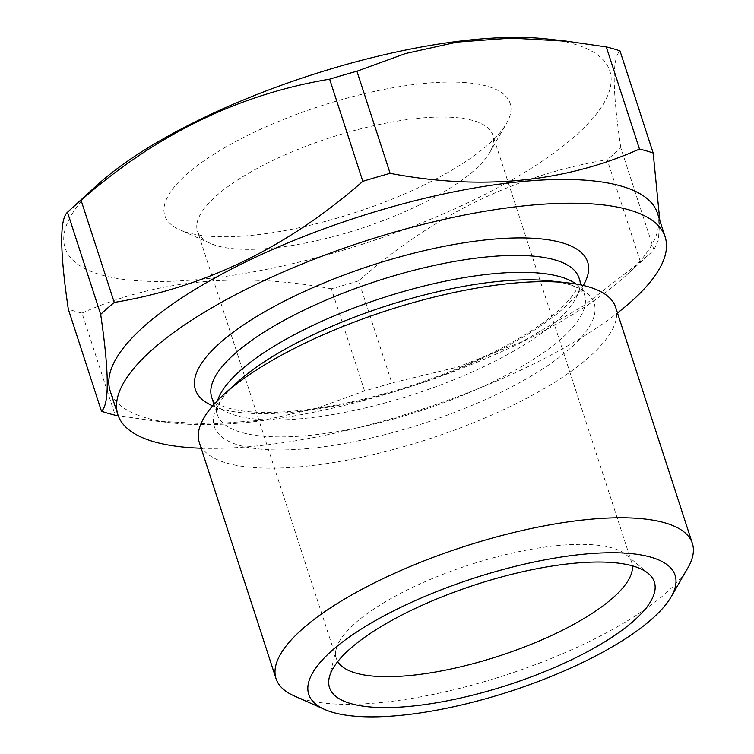 <?xml version="1.0" encoding="UTF-8"?>
<svg xmlns="http://www.w3.org/2000/svg" width="754" height="754" viewBox="0 0 754 754"><rect width="100%" height="100%" fill="white"/><g stroke="black" fill="none" stroke-linecap="round" stroke-linejoin="round"><path stroke-width="0.57" stroke-dasharray="3.77 2.83" d="M424.634 184.721A181.554 56.013 -18 0 1 179.735 229.772A181.554 56.013 -18 0 1 320.148 106.154A181.554 56.013 -18 0 1 506.405 123.628A181.554 56.013 -18 0 1 424.634 184.721M547.451 39.001A286.388 88.359 -18 0 1 474.982 199.32A286.388 88.359 -18 0 1 146.794 281.251A286.388 88.359 -18 0 1 96.785 185.427M659.816 220.526L658.365 239.97L653.972 249.904A325.803 100.518 -18 0 1 651.117 252.552A325.803 100.518 -18 0 1 640.4 261.845L583.332 305.926L522.362 341.619L457.914 366.991L391.835 382.966A325.803 100.518 -18 0 1 364.55 390.93L316.049 408.536L264.861 419.959L210.63 424.078L154.447 420.949L115.183 415.209L81.998 313.07A325.803 100.518 -18 0 1 68.294 309.102M364.55 390.93L331.364 288.801A325.803 100.518 -18 0 0 358.65 280.837L391.835 382.966M640.4 261.845L607.215 159.707C516.104 174.871 433.248 215.248 358.65 280.837M653.972 249.904L620.787 147.765A325.803 100.518 -18 0 1 607.215 159.707M201.167 448.234A287.708 88.765 162 0 0 529.676 365.888A287.708 88.765 162 0 0 617.479 312.967M615.622 307.283A218.867 67.521 -18 0 1 512.569 405.407A218.867 67.521 -18 0 1 199.32 442.541M294.06 695.848A218.867 67.521 162 0 0 505.057 675.264A218.867 67.521 162 0 0 687.865 567.894M620.787 147.765C612.314 90.339 612.05 58.058 619.995 50.914M81.998 313.07C156.53 279.734 239.649 271.638 331.364 288.801M337.745 661.578A155.286 47.907 -18 0 1 336.341 658.506A155.286 47.907 -18 0 1 336.18 649.128A155.286 47.907 -18 0 1 469.224 564.963A155.286 47.907 -18 0 1 626.32 554.85A155.286 47.907 -18 0 1 631.711 562.541A155.286 47.907 -18 0 1 632.38 565.839M419.742 204.824A155.286 47.907 -18 0 1 210.281 243.363A155.286 47.907 -18 0 1 197.501 231.176A155.286 47.907 -18 0 1 330.375 137.633A155.286 47.907 -18 0 1 492.862 135.211A155.286 47.907 -18 0 1 489.676 152.581A155.286 47.907 -18 0 1 419.742 204.824M657.422 213.137A287.708 88.765 -18 0 1 625.566 275.917A287.708 88.765 -18 0 1 521.947 342.118A287.708 88.765 -18 0 1 172.836 423.013A287.708 88.765 -18 0 1 110.169 390.949M212.666 405.869A206.257 63.638 162 0 0 411.184 386.331A206.257 63.638 162 0 0 583.276 285.455M576.131 284.022A193.118 59.575 -18 0 1 584.538 294.927A193.118 59.575 -18 0 1 493.606 381.505A193.118 59.575 -18 0 1 217.209 414.276A193.118 59.575 -18 0 1 217.604 400.525M488.111 364.597A193.118 59.575 162 0 0 579.044 278.019C579.958 278.537 579.515 281.506 577.734 286.935C575.999 291.129 572.399 296.237 566.933 302.26C558.676 311.204 546.839 320.704 531.419 330.761C497.225 352.627 455.303 371.515 405.671 387.415C359.375 401.835 317.519 410.063 280.083 412.099C262.175 412.938 247.378 412.193 235.71 409.856C227.717 408.187 221.799 406.152 217.934 403.767C213.919 401.09 211.846 398.96 211.714 397.367A193.118 59.575 162 0 0 488.111 364.597M213.985 404.37L217.209 414.276L216.869 411.995L218.472 405.464C220.856 399.507 226.831 392.023 236.407 383.032A199.687 61.611 162 0 0 271.28 449.836A199.687 61.611 162 0 0 500.109 392.711A199.687 61.611 162 0 0 550.637 280.931C563.643 282.571 572.87 285.106 578.309 288.518C582.908 291.873 584.991 294.003 584.538 294.927L581.315 285.012M336.18 649.128L329.319 677.271M626.32 554.85L648.421 573.587M631.711 562.541L492.862 135.211M336.341 658.506L197.501 231.176M489.676 152.581L506.405 123.628M210.281 243.363L179.735 229.772M625.566 275.917L651.117 252.552M172.836 423.013L154.447 420.939"/><path stroke-width="1.13" d="M115.183 415.209A325.803 100.518 -18 0 1 101.479 411.232C109.434 404.38 109.16 372.099 100.678 314.38L67.492 212.251A325.803 100.518 -18 0 1 70.348 209.593L96.785 185.427A286.388 88.359 -18 0 1 106.21 177.265A286.388 88.359 -18 0 1 547.451 39.001L567.036 41.206M639.477 149.075A325.803 100.518 -18 0 1 653.181 153.053L619.995 50.914A325.803 100.518 -18 0 0 606.291 46.936L567.036 41.234L511.353 38.086L457.273 42.083L405.558 53.525L356.925 71.215L390.11 173.345C481.08 190.583 564.199 182.487 639.477 149.075L606.291 46.936M356.925 71.215A325.803 100.518 -18 0 0 329.639 79.179L362.825 181.318A325.803 100.518 -18 0 1 390.11 173.345M100.678 314.38A325.803 100.518 -18 0 1 114.259 302.439L81.074 200.3A325.803 100.518 -18 0 0 70.348 209.593M101.479 411.232L68.294 309.102C59.811 251.384 59.547 219.103 67.492 212.251M617.479 312.967A287.708 88.765 162 0 0 665.141 236.907A287.708 88.765 162 0 0 253.363 285.728A287.708 88.765 162 0 0 117.897 414.719A287.708 88.765 162 0 0 201.167 448.234M276.039 678.675L199.32 442.541A218.867 67.521 -18 0 1 223.542 394.785A218.867 67.521 -18 0 1 302.373 344.418A218.867 67.521 -18 0 1 567.951 282.882A218.867 67.521 -18 0 1 615.622 307.283L692.351 543.408A218.867 67.521 162 0 0 379.092 580.552A218.867 67.521 162 0 0 276.039 678.675A218.867 67.521 162 0 0 294.06 695.848L324.606 709.439A192.59 59.415 162 0 0 510.279 691.324A192.59 59.415 162 0 0 671.135 596.848A192.59 59.415 162 0 0 601.475 552.965A192.59 59.415 162 0 0 399.441 607.978A192.59 59.415 162 0 0 324.606 709.439M671.135 596.848L687.865 567.894A218.867 67.521 162 0 0 692.351 543.408M573.926 658.61A170.781 52.686 -18 0 1 404.323 706.828A170.781 52.686 -18 0 1 329.319 677.271A170.781 52.686 -18 0 1 475.633 584.699A170.781 52.686 -18 0 1 648.421 573.587A170.781 52.686 -18 0 1 573.926 658.61M329.639 79.179C238.528 94.344 155.673 134.712 81.074 200.3M653.181 153.053L659.816 220.526M362.825 181.318C288.132 246.944 205.276 287.321 114.259 302.439M632.38 565.839A155.286 47.907 -18 0 1 558.591 632.154A155.286 47.907 -18 0 1 337.745 661.578M117.897 414.719L110.169 390.949A287.708 88.765 -18 0 1 356.369 217.623A287.708 88.765 -18 0 1 657.422 213.137L665.141 236.907M583.276 285.455A206.257 63.638 162 0 0 509.148 238.141A206.257 63.638 162 0 0 292.477 297.076A206.257 63.638 162 0 0 212.666 405.869M217.604 400.525A193.118 59.575 -18 0 1 382.457 297.934A193.118 59.575 -18 0 1 576.131 284.022M581.315 285.012L579.044 278.019A193.118 59.575 162 0 0 302.646 310.789A193.118 59.575 162 0 0 211.714 397.367L213.985 404.37M567.951 282.882L550.637 280.931A199.687 61.611 162 0 0 308.329 337.076A199.687 61.611 162 0 0 236.407 383.032L223.542 394.785"/></g></svg>
